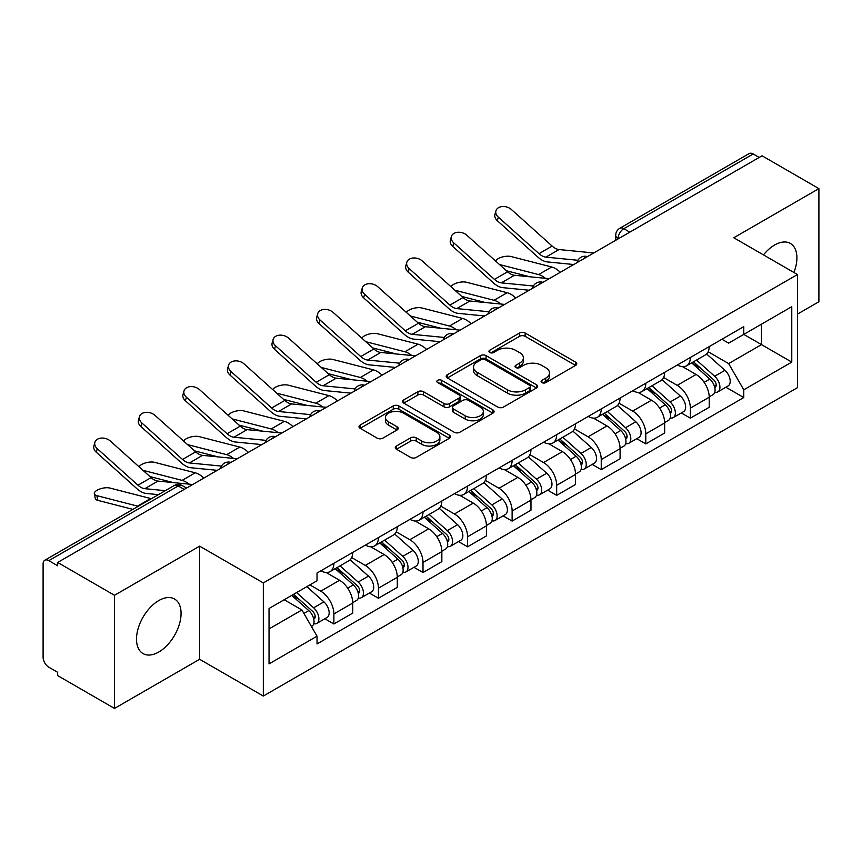 <?xml version="1.0" encoding="UTF-8"?>
<svg xmlns="http://www.w3.org/2000/svg" width="862" height="862" viewBox="0 0 862 862"><rect width="100%" height="100%" fill="white"/><g stroke="black" fill="none" stroke-linecap="round" stroke-linejoin="round"><path stroke-width="1.29" d="M541.907 382.599A2.78 1.605 0 0 0 545.829 382.599L575.622 365.402A3.965 2.284 0 0 0 576.786 363.775A3.965 2.284 0 0 0 575.622 362.159L525.152 333.023A3.965 2.284 0 0 0 519.549 333.023L489.756 350.22A2.78 1.605 0 0 0 488.948 351.351A2.78 1.605 0 0 0 489.756 352.493A2.78 1.605 0 0 0 493.689 352.493L497.536 350.263A12.693 7.327 0 0 1 515.487 350.263L519.689 352.687A12.693 7.327 0 0 1 523.406 357.87A12.693 7.327 0 0 1 519.689 363.053L515.832 365.272A2.78 1.605 0 0 0 515.023 366.415A2.78 1.605 0 0 0 515.832 367.546A2.78 1.605 0 0 0 519.764 367.546L523.611 365.316A12.693 7.327 0 0 1 541.562 365.316L545.765 367.751A12.693 7.327 0 0 1 549.482 372.923A12.693 7.327 0 0 1 545.765 378.106L541.907 380.336A2.78 1.605 0 0 0 541.099 381.467A2.78 1.605 0 0 0 541.907 382.599L541.907 380.336M158.78 652.017A31.506 18.188 120 0 0 179.371 624.25A31.506 18.188 120 0 0 174.533 599.004A31.506 18.188 120 0 0 158.78 600.566A31.506 18.188 120 0 0 138.2 628.333A31.506 18.188 120 0 0 143.027 653.579A31.506 18.188 120 0 0 158.78 652.017M793.913 272.478A31.506 18.188 120 0 0 790.379 243.45A31.506 18.188 120 0 0 774.626 245.013A31.506 18.188 120 0 0 763.473 254.904M396.466 446.01A3.965 2.284 0 0 0 395.302 447.626A3.965 2.284 0 0 0 396.466 449.253L410.624 457.42A3.965 2.284 0 0 0 416.227 457.42L449.317 438.327A3.965 2.284 0 0 0 450.481 436.7A3.965 2.284 0 0 0 449.317 435.084L398.847 405.948A3.965 2.284 0 0 0 393.244 405.948L360.154 425.052A3.965 2.284 0 0 0 358.991 426.668A3.965 2.284 0 0 0 360.154 428.285L377.254 438.165A3.965 2.284 0 0 0 382.868 438.165L397.026 429.987A3.965 2.284 0 0 0 398.19 428.371A3.965 2.284 0 0 0 397.026 426.744L388.546 421.852A10.603 6.12 0 0 1 385.433 417.52A10.603 6.12 0 0 1 391.984 411.864A10.603 6.12 0 0 1 403.545 413.189L436.765 432.368A10.603 6.12 0 0 1 439.879 436.7A10.603 6.12 0 0 1 433.327 442.357A10.603 6.12 0 0 1 421.766 441.032L416.227 437.842A3.965 2.284 0 0 0 410.624 437.842L396.466 446.01L396.466 449.253M263.33 582.917L199.628 546.142L114.506 595.286L57.668 562.466L762.062 155.796L818.9 188.616L733.777 237.761L797.479 274.536L263.33 582.917L263.33 696.054L797.479 387.663L797.479 274.536M497.816 407.079A3.965 2.284 0 0 0 503.43 407.079L536.509 387.975A3.965 2.284 0 0 0 537.672 386.359A3.965 2.284 0 0 0 536.509 384.743L486.039 355.607A3.965 2.284 0 0 0 480.436 355.607L447.356 374.711A3.965 2.284 0 0 0 446.193 376.328A3.965 2.284 0 0 0 447.356 377.944L497.816 407.079M438.79 383.202A2.78 1.605 0 0 1 441.603 383.59L441.603 380.293L492.913 409.913A3.965 2.284 0 0 1 494.077 411.53A3.965 2.284 0 0 1 492.913 413.157L459.834 432.25A3.965 2.284 0 0 1 454.22 432.25L403.75 403.114L403.75 399.882A3.965 2.284 0 0 0 402.597 401.498A3.965 2.284 0 0 0 403.75 403.114M403.75 399.882L417.908 391.704A3.965 2.284 0 0 1 423.522 391.704L443.984 403.524A3.965 2.284 0 0 0 449.598 403.524L458.983 398.093A3.965 2.284 0 0 0 460.146 396.477A3.965 2.284 0 0 0 458.983 394.861L437.68 382.556A2.78 1.605 0 0 1 436.862 381.424A2.78 1.605 0 0 1 438.575 379.948A2.78 1.605 0 0 1 441.603 380.293M114.506 595.286L114.506 708.424L57.668 675.603L57.668 672.306L48.811 667.188A8.081 4.666 -120 0 1 43.1 657.297L43.1 563.953A8.081 4.666 -120 0 1 44.77 560.257L174.167 485.554A8.081 4.666 60 0 1 178.208 485.952L48.811 560.656A8.081 4.666 -120 0 0 44.77 560.257M797.479 314.113L818.9 301.743L818.9 188.616M114.506 708.424L199.628 659.279L263.33 696.054M57.668 562.466L57.668 565.774L48.811 560.656M629.81 232.147L623.808 228.689A8.081 4.666 60 0 0 619.767 228.29L749.164 153.576A8.081 4.666 60 0 1 753.205 153.986L623.808 228.689A8.081 4.666 120 0 0 618.097 238.58L618.097 238.914M759.196 157.444L753.205 153.986M690.365 357.482A18.587 10.732 60 0 1 686.518 365.822L705.364 354.939A18.587 10.732 -120 0 0 709.211 346.599M663.611 377.491L677.22 385.357A18.587 10.732 60 0 1 690.365 408.114L709.211 397.231A18.587 10.732 -120 0 0 696.076 374.474L682.585 366.684M709.211 397.231L709.211 407.284L690.365 418.178L681.325 412.952M686.518 365.822A18.587 10.732 60 0 1 677.37 364.982M690.365 408.114L690.365 418.178M645.8 383.213A18.587 10.732 60 0 1 641.953 391.553L660.809 380.67A18.587 10.732 -120 0 0 664.656 372.33M636.759 438.683L645.8 443.898L664.656 433.015L664.656 422.951A18.587 10.732 -120 0 0 651.51 400.194L638.02 392.404M641.953 391.553A18.587 10.732 60 0 1 632.805 390.712M619.045 403.222L632.665 411.077A18.587 10.732 60 0 1 645.8 433.834L645.8 443.898M601.245 408.933A18.587 10.732 60 0 1 597.398 417.273L616.244 406.39A18.587 10.732 -120 0 0 620.09 398.05M592.205 464.402L601.245 469.628L620.09 458.746L620.09 448.682A18.587 10.732 -120 0 0 606.956 425.925L593.465 418.135M597.398 417.273A18.587 10.732 60 0 1 588.25 416.443M574.491 428.942L588.099 436.808A18.587 10.732 60 0 1 601.245 459.565L601.245 469.628M556.68 434.663A18.587 10.732 60 0 1 552.833 443.003L571.689 432.121A18.587 10.732 -120 0 0 575.536 423.781M547.639 490.133L556.68 495.348L575.536 484.466L575.536 474.412A18.587 10.732 -120 0 0 562.39 451.645L548.9 443.855M552.833 443.003A18.587 10.732 60 0 1 543.685 442.163M529.925 454.673L543.545 462.538A18.587 10.732 60 0 1 556.68 485.295L556.68 495.348M512.125 460.394A18.587 10.732 60 0 1 508.278 468.734L527.124 457.851A18.587 10.732 -120 0 0 530.97 449.501M503.085 515.864L512.125 521.079L530.97 510.196L530.97 500.132A18.587 10.732 -120 0 0 517.836 477.376L504.345 469.585M508.278 468.734A18.587 10.732 60 0 1 499.13 467.894M485.371 480.403L498.979 488.258A18.587 10.732 60 0 1 512.125 511.015L512.125 521.079M467.56 486.114A18.587 10.732 60 0 1 463.713 494.454L482.569 483.571A18.587 10.732 -120 0 0 486.416 475.231M458.519 541.584L467.56 546.81L486.416 535.916L486.416 525.863A18.587 10.732 -120 0 0 473.27 503.106L459.78 495.316M463.713 494.454A18.587 10.732 60 0 1 454.565 493.614M440.805 506.123L454.425 513.989A18.587 10.732 60 0 1 467.56 536.746L467.56 546.81M423.005 511.845A18.587 10.732 60 0 1 419.158 520.185L438.004 509.302A18.587 10.732 -120 0 0 441.85 500.962M413.965 567.315L423.005 572.53L441.85 561.647L441.85 551.583A18.587 10.732 -120 0 0 428.716 528.826L415.225 521.036M419.158 520.185A18.587 10.732 60 0 1 410.01 519.344M396.251 531.854L409.859 539.709A18.587 10.732 60 0 1 423.005 562.477L423.005 572.53M378.44 537.565A18.587 10.732 60 0 1 374.593 545.915L393.449 535.022A18.587 10.732 -120 0 0 397.296 526.682M369.399 593.034L378.44 598.26L397.296 587.378L397.296 577.314A18.587 10.732 -120 0 0 384.15 554.557L370.66 546.767M374.593 545.915A18.587 10.732 60 0 1 365.445 545.075M351.685 557.574L365.305 565.44A18.587 10.732 60 0 1 378.44 588.196L378.44 598.26M333.885 563.295A18.587 10.732 60 0 1 330.038 571.635L348.884 560.753A18.587 10.732 -120 0 0 352.73 552.413M324.845 618.765L333.885 623.98L352.73 613.097L352.73 603.044A18.587 10.732 -120 0 0 339.596 580.277L326.105 572.487M330.038 571.635A18.587 10.732 60 0 1 320.89 570.795M309.889 584.899L320.739 591.17A18.587 10.732 60 0 1 333.885 613.927L333.885 623.98M721.925 339.262L728.638 343.141L791.769 306.689L761.491 324.177L761.491 344.617L728.638 363.581L708.165 351.771M269.041 628.926L301.894 609.962L317.033 636.188L269.041 663.891L269.041 608.486L317.033 580.772L317.033 573.025L743.777 326.644L743.777 334.391L791.769 362.105L743.777 389.807L728.638 363.581M791.769 306.689L791.769 362.105M317.033 636.188L317.033 643.936L743.777 397.554L743.777 389.807M199.628 546.142L199.628 659.279M301.894 609.962L284.18 599.736M725.879 387.232L743.777 397.554M543.017 382.987L545.765 381.403A12.693 7.327 0 0 0 549.482 376.22L549.482 372.923M523.406 357.87L523.406 361.167A12.693 7.327 0 0 1 519.689 366.35L516.941 367.934M575.568 365.434L525.152 336.32A3.965 2.284 0 0 0 519.549 336.32L490.866 352.881M536.455 388.008L486.039 358.904A3.965 2.284 0 0 0 480.436 358.904L447.41 377.976M529.505 387.491A2.78 1.605 0 0 0 530.313 386.359A2.78 1.605 0 0 0 529.505 385.228L485.198 359.648A2.78 1.605 0 0 0 481.276 359.648L477.214 361.997A12.693 7.327 0 0 0 473.497 367.18A12.693 7.327 0 0 0 477.214 372.362L507.492 389.839A12.693 7.327 0 0 0 525.432 389.839L529.505 387.491L529.505 390.788A2.78 1.605 0 0 0 530.313 389.656L530.313 386.359M473.497 367.18L473.497 370.477A12.693 7.327 0 0 0 477.214 375.66L477.214 372.362M529.505 390.788L525.432 393.137A12.693 7.327 0 0 1 507.492 393.137L477.214 375.66M403.804 403.147L417.908 395.001L417.908 391.704M460.146 396.477L460.146 399.774A3.965 2.284 0 0 1 458.983 401.39L449.598 406.821A3.965 2.284 0 0 1 443.984 406.821L423.522 395.001A3.965 2.284 0 0 0 417.908 395.001M441.603 383.59L492.859 413.178M465.221 415.786A10.603 6.12 0 0 0 476.783 417.111A10.603 6.12 0 0 0 483.334 411.454A10.603 6.12 0 0 0 480.231 407.123L468.519 400.367A3.965 2.284 0 0 0 462.916 400.367L453.52 405.786A3.965 2.284 0 0 0 452.356 407.403A3.965 2.284 0 0 0 453.52 409.019L465.221 415.786L465.221 419.083A10.603 6.12 0 0 0 476.783 420.408A10.603 6.12 0 0 0 483.334 414.751L483.334 411.454M452.356 407.403L452.356 410.7A3.965 2.284 0 0 0 453.52 412.327L453.52 409.019M465.221 419.083L453.52 412.327M439.879 436.7L439.879 439.997A10.603 6.12 0 0 1 433.327 445.665A10.603 6.12 0 0 1 421.766 444.329L416.227 441.139A3.965 2.284 0 0 0 410.624 441.139L396.52 449.274M385.433 417.52L385.433 420.818A10.603 6.12 0 0 0 388.546 425.149L388.546 421.852M396.973 430.019L388.546 425.149M449.264 438.349L398.847 409.245A3.965 2.284 0 0 0 393.244 409.245L360.208 428.317M560.289 272.284A20.203 11.659 -120 0 0 551.723 266.994L511.026 256.531A9.288 3.739 -11.9 0 0 502.029 257.081A9.288 3.739 -11.9 0 0 495.575 261.014M691.647 362.859L709.803 379.064A10.096 5.829 60 0 1 712.982 394.677L709.211 396.854M692.132 363.29L700.677 368.225M693.479 361.803L713.682 379.83A4.849 2.801 60 0 1 715.212 387.329A4.849 2.801 60 0 1 714.77 387.501M696.507 360.057L714.663 376.263A10.096 5.829 60 0 1 717.831 391.876A10.096 5.829 60 0 1 714.781 392.199M706.635 353.98L724.942 370.326A10.096 5.829 60 0 1 728.121 385.939L717.831 391.876M529.904 276.799L506.425 270.754M545.452 278.318A20.203 11.659 -120 0 0 538.588 274.579L499.475 264.526M593.756 252.965L559.018 249.549A14.945 8.631 60 0 1 552.143 246.069L511.446 209.541A9.288 6.605 15.6 0 0 502.309 206.546A9.288 6.605 15.6 0 0 495.93 210.845A9.288 6.605 15.6 0 0 498.311 217.127L497.32 220.694A9.288 6.605 -164.4 0 1 494.939 214.401L495.93 210.845M577.949 260.292L545.883 257.135A14.945 8.631 60 0 1 539.009 253.654L498.311 217.127M573.747 264.515L547.305 261.919A20.203 11.659 60 0 1 538.017 257.221L497.32 220.694M515.735 298.004A20.203 11.659 -120 0 0 507.158 292.714L466.471 282.251A9.288 3.739 -11.9 0 0 457.474 282.801A9.288 3.739 -11.9 0 0 451.009 286.744M647.093 388.59L665.248 404.784A10.096 5.829 60 0 1 668.416 420.408L664.645 422.585M647.567 389.01L656.122 393.945M648.924 387.523L669.127 405.56A4.849 2.801 60 0 1 670.647 413.049A4.849 2.801 60 0 1 670.205 413.232M651.941 385.777L670.108 401.983A10.096 5.829 60 0 1 673.276 417.596A10.096 5.829 60 0 1 670.227 417.93M662.07 379.7L680.387 396.046A10.096 5.829 60 0 1 683.555 411.659L673.276 417.596M485.349 302.519L461.87 296.485M500.887 304.049A20.203 11.659 -120 0 0 494.023 300.299L454.92 290.246M471.169 323.735A20.203 11.659 -120 0 0 462.603 318.444L421.906 307.982A9.288 3.739 -11.9 0 0 412.909 308.531A9.288 3.739 -11.9 0 0 406.455 312.464M602.527 414.31L620.683 430.515A10.096 5.829 60 0 1 623.862 446.128L620.09 448.305M603.012 414.741L611.557 419.675M604.359 413.254L624.562 431.28A4.849 2.801 60 0 1 626.092 438.78A4.849 2.801 60 0 1 625.65 438.952M607.387 411.508L625.543 427.714A10.096 5.829 60 0 1 628.71 443.327A10.096 5.829 60 0 1 625.661 443.65M617.515 405.431L635.822 421.777A10.096 5.829 60 0 1 639.001 437.39L628.71 443.327M440.784 328.25L417.305 322.216M456.332 329.78A20.203 11.659 -120 0 0 449.468 326.03L410.355 315.977M549.191 278.685L514.463 275.28A14.945 8.631 60 0 1 507.589 271.799L466.892 235.272A9.288 6.605 15.6 0 0 457.744 232.277A9.288 6.605 15.6 0 0 451.365 236.565A9.288 6.605 15.6 0 0 453.746 242.858L452.755 246.413A9.288 6.605 -164.4 0 1 450.373 240.132L451.365 236.565M533.395 286.012L501.318 282.865A14.945 8.631 60 0 1 494.443 279.385L453.746 242.858M529.182 290.246L502.74 287.649A20.203 11.659 60 0 1 493.452 282.941L452.755 246.413M504.636 304.415L469.898 301.01A14.945 8.631 60 0 1 463.023 297.53L422.326 261.003A9.288 6.605 15.6 0 0 413.189 257.997A9.288 6.605 15.6 0 0 406.81 262.296A9.288 6.605 15.6 0 0 409.191 268.588L408.2 272.144A9.288 6.605 -164.4 0 1 405.819 265.852L406.81 262.296M488.829 311.742L456.763 308.596A14.945 8.631 60 0 1 449.889 305.116L409.191 268.588M484.627 315.966L458.185 313.369A20.203 11.659 60 0 1 448.897 308.671L408.2 272.144M426.615 349.466A20.203 11.659 -120 0 0 418.048 344.175L377.351 333.702A9.288 3.739 -11.9 0 0 368.354 334.262A9.288 3.739 -11.9 0 0 361.889 338.195M557.973 440.04L576.128 456.246A10.096 5.829 60 0 1 579.296 471.859L575.525 474.035M558.447 440.471L567.002 445.406M559.804 438.984L580.007 457.011A4.849 2.801 60 0 1 581.527 464.51A4.849 2.801 60 0 1 581.085 464.683M562.821 437.239L580.988 453.434A10.096 5.829 60 0 1 584.156 469.057A10.096 5.829 60 0 1 581.107 469.381M572.95 431.162L591.267 447.497A10.096 5.829 60 0 1 594.435 463.12L584.156 469.057M396.229 353.98L372.75 347.936M411.767 355.5A20.203 11.659 -120 0 0 404.903 351.761L365.8 341.697M382.049 375.185A20.203 11.659 -120 0 0 373.483 369.895L332.786 359.432A9.288 3.739 -11.9 0 0 323.789 359.982A9.288 3.739 -11.9 0 0 317.335 363.926M513.407 465.76L531.563 481.966A10.096 5.829 60 0 1 534.742 497.579L530.97 499.755M513.892 466.191L522.437 471.126M515.239 464.704L535.442 482.742A4.849 2.801 60 0 1 536.972 490.23A4.849 2.801 60 0 1 536.53 490.403M518.267 462.959L536.423 479.164A10.096 5.829 60 0 1 539.59 494.777A10.096 5.829 60 0 1 536.541 495.1M528.395 456.882L546.702 473.227A10.096 5.829 60 0 1 549.881 488.84L539.59 494.777M351.664 379.7L328.185 373.666M367.212 381.23A20.203 11.659 -120 0 0 360.348 377.481L321.235 367.427M337.495 400.916A20.203 11.659 -120 0 0 328.928 395.626L288.231 385.163A9.288 3.739 -11.9 0 0 279.234 385.713A9.288 3.739 -11.9 0 0 272.769 389.646M468.853 491.491L487.008 507.696A10.096 5.829 60 0 1 490.176 523.309L486.405 525.486M469.327 491.922L477.882 496.857M470.684 490.435L490.887 508.461A4.849 2.801 60 0 1 492.407 515.961A4.849 2.801 60 0 1 491.965 516.133M473.701 488.689L491.868 504.895A10.096 5.829 60 0 1 495.036 520.508A10.096 5.829 60 0 1 491.986 520.831M483.83 482.612L502.147 498.958A10.096 5.829 60 0 1 505.315 514.571L495.036 520.508M307.109 405.431L283.63 399.386M322.647 406.95A20.203 11.659 -120 0 0 315.783 403.211L276.68 393.158M460.071 330.146L425.343 326.73A14.945 8.631 60 0 1 418.469 323.25L377.772 286.723A9.288 6.605 15.6 0 0 368.624 283.727A9.288 6.605 15.6 0 0 362.245 288.027A9.288 6.605 15.6 0 0 364.626 294.308L363.635 297.864A9.288 6.605 -164.4 0 1 361.253 291.582L362.245 288.027M444.275 337.462L412.198 334.316A14.945 8.631 60 0 1 405.323 330.836L364.626 294.308M440.062 341.697L413.62 339.1A20.203 11.659 60 0 1 404.332 334.391L363.635 297.864M415.516 355.866L380.778 352.461A14.945 8.631 60 0 1 373.903 348.981L333.206 312.453A9.288 6.605 15.6 0 0 324.069 309.447A9.288 6.605 15.6 0 0 317.69 313.746A9.288 6.605 15.6 0 0 320.071 320.039L319.08 323.595A9.288 6.605 -164.4 0 1 316.699 317.302L317.69 313.746M399.709 363.193L367.643 360.047A14.945 8.631 60 0 1 360.769 356.566L320.071 320.039M395.507 367.427L369.065 364.831A20.203 11.659 60 0 1 359.777 360.122L319.08 323.595M370.951 381.597L336.223 378.181A14.945 8.631 60 0 1 329.349 374.701L288.651 338.173A9.288 6.605 15.6 0 0 279.503 335.178A9.288 6.605 15.6 0 0 273.125 339.477A9.288 6.605 15.6 0 0 275.506 345.759L274.515 349.325A9.288 6.605 -164.4 0 1 272.133 343.033L273.125 339.477M355.155 388.924L323.078 385.767A14.945 8.631 60 0 1 316.203 382.286L275.506 345.759M350.942 393.147L324.5 390.551A20.203 11.659 60 0 1 315.212 385.853L274.515 349.325M292.929 426.636A20.203 11.659 -120 0 0 284.363 421.346L243.666 410.883A9.288 3.739 -11.9 0 0 234.669 411.433A9.288 3.739 -11.9 0 0 228.214 415.376M424.287 517.222L442.443 533.416A10.096 5.829 60 0 1 445.622 549.04L441.85 551.217M424.772 517.642L433.317 522.577M426.119 516.166L446.322 534.192A4.849 2.801 60 0 1 447.852 541.681A4.849 2.801 60 0 1 447.41 541.864M429.147 514.409L447.303 530.615A10.096 5.829 60 0 1 450.47 546.228A10.096 5.829 60 0 1 447.421 546.562M439.275 508.332L457.582 524.678A10.096 5.829 60 0 1 460.761 540.291L450.47 546.228M262.544 431.151L239.065 425.117M278.092 432.681A20.203 11.659 -120 0 0 271.228 428.942L232.115 418.878M326.396 407.327L291.658 403.912A14.945 8.631 60 0 1 284.783 400.431L244.086 363.904A9.288 6.605 15.6 0 0 234.949 360.909A9.288 6.605 15.6 0 0 228.57 365.197A9.288 6.605 15.6 0 0 230.951 371.49L229.96 375.045A9.288 6.605 -164.4 0 1 227.579 368.764L228.57 365.197M310.589 414.644L278.523 411.497A14.945 8.631 60 0 1 271.649 408.017L230.951 371.49M306.387 418.878L279.945 416.281A20.203 11.659 60 0 1 270.657 411.573L229.96 375.045M248.375 452.367A20.203 11.659 -120 0 0 239.808 447.076L199.111 436.614A9.288 3.739 -11.9 0 0 190.114 437.163A9.288 3.739 -11.9 0 0 183.649 441.096M379.733 542.941L397.888 559.147A10.096 5.829 60 0 1 401.056 574.76L397.296 576.937M380.207 543.372L388.762 548.307M381.564 541.886L401.767 559.912A4.849 2.801 60 0 1 403.287 567.411A4.849 2.801 60 0 1 402.845 567.584M384.581 540.14L402.748 556.346A10.096 5.829 60 0 1 405.916 571.959A10.096 5.829 60 0 1 402.866 572.282M394.71 534.063L413.027 550.409A10.096 5.829 60 0 1 416.195 566.022L405.916 571.959M217.989 456.882L194.51 450.848M233.527 458.412A20.203 11.659 -120 0 0 226.663 454.662L187.56 444.609M281.831 433.047L247.103 429.642A14.945 8.631 60 0 1 240.229 426.162L199.531 389.635A9.288 6.605 15.6 0 0 190.383 386.629A9.288 6.605 15.6 0 0 184.005 390.928A9.288 6.605 15.6 0 0 186.386 397.22L185.395 400.776A9.288 6.605 -164.4 0 1 183.013 394.484L184.005 390.928M266.035 440.374L233.958 437.228A14.945 8.631 60 0 1 227.083 433.748L186.386 397.22M261.822 444.598L235.38 442.001A20.203 11.659 60 0 1 226.092 437.303L185.395 400.776M203.809 478.098A20.203 11.659 -120 0 0 195.243 472.807L154.546 462.334A9.288 3.739 -11.9 0 0 145.549 462.894A9.288 3.739 -11.9 0 0 139.094 466.827M335.167 568.672L353.323 584.878A10.096 5.829 60 0 1 356.502 600.491L352.73 602.667M335.652 569.103L344.197 574.038M336.999 567.616L357.202 585.643A4.849 2.801 60 0 1 358.732 593.142A4.849 2.801 60 0 1 358.29 593.315M340.027 565.871L358.183 582.066A10.096 5.829 60 0 1 361.35 597.689A10.096 5.829 60 0 1 358.301 598.012M350.155 559.794L368.462 576.128A10.096 5.829 60 0 1 371.641 591.752L361.35 597.689M173.424 482.612L149.945 476.567M188.972 484.132A20.203 11.659 -120 0 0 182.108 480.393L142.995 470.329M237.276 458.778L202.538 455.362A14.945 8.631 60 0 1 195.663 451.882L154.966 415.355A9.288 6.605 15.6 0 0 145.829 412.359A9.288 6.605 15.6 0 0 139.45 416.658A9.288 6.605 15.6 0 0 141.831 422.94L140.84 426.496A9.288 6.605 -164.4 0 1 138.459 420.214L139.45 416.658M221.469 466.105L189.403 462.948A14.945 8.631 60 0 1 182.528 459.468L141.831 422.94M217.267 470.329L190.825 467.732A20.203 11.659 60 0 1 181.537 463.023L140.84 426.496M97.837 500.359A9.288 3.739 168.1 0 1 95.316 498.484L94.324 493.775A9.288 3.739 -11.9 0 0 96.846 495.65L97.837 500.359L132.91 509.377M151.356 498.721A20.203 11.659 -120 0 0 150.688 498.527L109.991 488.064A9.288 3.739 -11.9 0 0 99.647 489.056A9.288 3.739 -11.9 0 0 94.324 493.775M291.722 595.383L308.768 610.598A10.096 5.829 60 0 1 311.936 626.211L311.441 626.502M291.895 595.286L299.642 599.758M293.554 594.327L312.647 611.373A4.849 2.801 60 0 1 314.167 618.862A4.849 2.801 60 0 1 313.725 619.035M296.582 592.582L313.628 607.796A10.096 5.829 60 0 1 316.796 623.409A10.096 5.829 60 0 1 313.746 623.732M306.861 586.645L323.907 601.859A10.096 5.829 60 0 1 327.075 617.472L316.796 623.409M138.211 506.306A20.203 11.659 -120 0 0 137.543 506.113L96.846 495.65M192.711 484.498L157.983 481.093A14.945 8.631 60 0 1 151.109 477.613L110.411 441.085A9.288 6.605 15.6 0 0 101.263 438.079A9.288 6.605 15.6 0 0 94.885 442.378A9.288 6.605 15.6 0 0 97.266 448.671L96.275 452.227A9.288 6.605 -164.4 0 1 93.893 445.945L94.885 442.378M165.278 490.683L144.838 488.679A14.945 8.631 60 0 1 137.963 485.198L97.266 448.671M158.403 494.648L146.26 493.463A20.203 11.659 60 0 1 136.972 488.754L96.275 452.227M618.377 238.742L618.097 238.58A8.081 4.666 0 0 1 615.727 235.283L615.727 240.272M378.44 588.196L397.296 577.314M423.005 562.477L441.85 551.583M467.56 536.746L486.416 525.863M512.125 511.015L530.97 500.132M556.68 485.295L575.536 474.412M601.245 459.565L620.09 448.682M645.8 433.834L664.656 422.951M333.885 613.927L352.73 603.044M320.739 591.17L339.596 580.277M365.305 565.44L384.15 554.557M409.859 539.709L428.716 528.826M454.425 513.989L473.27 503.106M498.979 488.258L517.836 477.376M543.545 462.538L562.39 451.645M588.099 436.808L606.956 425.925M632.665 411.077L651.51 400.194M677.22 385.357L696.076 374.474M586.742 257.005A8.081 4.666 120 0 0 583.175 259.074M542.187 282.736A8.081 4.666 120 0 0 538.621 284.794M497.622 308.467A8.081 4.666 120 0 0 494.055 310.525M453.067 334.187A8.081 4.666 120 0 0 449.501 336.245M408.502 359.917A8.081 4.666 120 0 0 404.935 361.975M363.947 385.648A8.081 4.666 120 0 0 360.381 387.706M319.382 411.368A8.081 4.666 120 0 0 315.815 413.426M274.827 437.099A8.081 4.666 120 0 0 271.261 439.157M230.262 462.819A8.081 4.666 120 0 0 226.695 464.877M184.209 489.411L178.208 485.952A8.081 4.666 120 0 1 182.248 485.554A8.081 8.081 0 0 0 174.167 485.554M545.765 381.403L545.765 378.106M515.832 367.546L515.832 365.272M519.689 366.35L519.689 363.053M489.756 352.493L489.756 350.22M519.549 336.32L519.549 333.023M525.152 336.32L525.152 333.023M575.622 365.402L575.622 362.159M447.356 377.944L447.356 374.711M480.436 358.904L480.436 355.607M486.039 358.904L486.039 355.607M536.509 387.975L536.509 384.743M507.492 393.137L507.492 389.839M525.432 393.137L525.432 389.839M423.522 395.001L423.522 391.704M443.984 406.821L443.984 403.524M449.598 406.821L449.598 403.524M458.983 401.39L458.983 398.093M492.913 413.157L492.913 409.913M410.624 441.139L410.624 437.842M416.227 441.139L416.227 437.842M421.766 444.329L421.766 441.032M397.026 429.987L397.026 426.744M360.154 428.285L360.154 425.052M393.244 409.245L393.244 405.948M398.847 409.245L398.847 405.948M449.317 438.327L449.317 435.084M709.803 379.064L704.146 382.329M716.214 385.109L714.393 386.154M724.942 370.326L714.663 376.263M551.723 266.994L538.588 274.579M545.883 257.135L559.018 249.549M539.009 253.654L552.143 246.069M665.248 404.784L659.581 408.06M671.649 410.829L669.828 411.885M680.387 396.046L670.108 401.983M507.158 292.714L494.023 300.299M620.683 430.515L615.026 433.78M627.094 436.56L625.273 437.616M635.822 421.777L625.543 427.714M462.603 318.444L449.468 326.03M501.318 282.865L514.463 275.28M494.443 279.385L507.589 271.799M456.763 308.596L469.898 301.01M449.889 305.116L463.023 297.53M576.128 456.246L570.472 459.511M582.529 462.291L580.708 463.336M591.267 447.497L580.988 453.434M418.048 344.175L404.903 351.761M531.563 481.966L525.906 485.241M537.974 488.011L536.153 489.066M546.702 473.227L536.423 479.164M373.483 369.895L360.348 377.481M487.008 507.696L481.352 510.961M493.409 513.741L491.588 514.786M502.147 498.958L491.868 504.895M328.928 395.626L315.783 403.211M412.198 334.316L425.343 326.73M405.323 330.836L418.469 323.25M367.643 360.047L380.778 352.461M360.769 356.566L373.903 348.981M323.078 385.767L336.223 378.181M316.203 382.286L329.349 374.701M442.443 533.416L436.786 536.692M448.854 539.461L447.033 540.517M457.582 524.678L447.303 530.615M284.363 421.346L271.228 428.942M278.523 411.497L291.658 403.912M271.649 408.017L284.783 400.431M397.888 559.147L392.232 562.412M404.289 565.192L402.468 566.248M413.027 550.409L402.748 556.346M239.808 447.076L226.663 454.662M233.958 437.228L247.103 429.642M227.083 433.748L240.229 426.162M353.323 584.878L347.666 588.143M359.734 590.923L357.913 591.968M368.462 576.128L358.183 582.066M195.243 472.807L182.108 480.393M189.403 462.948L202.538 455.362M182.528 459.468L195.663 451.882M308.768 610.598L303.887 613.421M315.169 616.642L313.348 617.698M323.907 601.859L313.628 607.796M150.688 498.527L137.543 506.113M144.838 488.679L157.983 481.093M137.963 485.198L151.109 477.613M587.431 256.617A8.081 8.081 0 0 0 577.066 262.598M542.866 282.337A8.081 8.081 0 0 0 532.5 288.328M498.311 308.068A8.081 8.081 0 0 0 487.946 314.048M453.746 333.799A8.081 8.081 0 0 0 443.38 339.779M409.191 359.519A8.081 8.081 0 0 0 398.826 365.51M364.626 385.249A8.081 8.081 0 0 0 354.26 391.229M320.071 410.969A8.081 8.081 0 0 0 309.706 416.96M275.506 436.7A8.081 8.081 0 0 0 265.14 442.68M230.951 462.431A8.081 8.081 0 0 0 220.586 468.411M186.569 488.043L182.248 485.554M619.767 228.29A8.081 8.081 0 0 0 615.727 235.283"/></g></svg>
